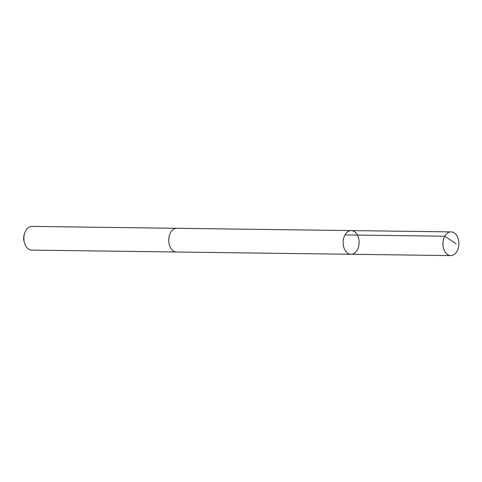 <?xml version="1.0" encoding="UTF-8"?>
<svg xmlns="http://www.w3.org/2000/svg" width="482" height="482" viewBox="0 0 482 482"><rect width="100%" height="100%" fill="white"/><g stroke="black" fill="none" stroke-linecap="round" stroke-linejoin="round"><path stroke-width="0.72" d="M176.78 252.002A11.851 7.989 -89.3 0 1 176.569 252.002A11.845 7.989 -89.3 0 1 169.706 245.934A11.845 7.989 -89.3 0 1 169.923 234.035A11.845 7.989 -89.3 0 1 176.876 228.305L351.282 230.589A11.851 7.989 90.7 0 0 343.136 242.332A11.851 7.989 90.7 0 0 350.974 254.285A11.851 7.989 90.7 0 0 357.927 248.555A11.851 7.989 90.7 0 0 358.144 236.656A11.851 7.989 90.7 0 0 351.282 230.589A11.851 7.989 90.7 0 0 343.136 242.332A11.851 7.989 90.7 0 0 350.974 254.285L450.73 255.593A11.851 7.989 -89.3 0 1 443.868 249.525A11.851 7.989 -89.3 0 1 444.085 237.62A11.851 7.989 -89.3 0 1 451.038 231.89A11.851 7.989 -89.3 0 1 457.9 237.957A11.851 7.989 -89.3 0 1 457.683 249.863A11.851 7.989 -89.3 0 1 450.73 255.593M350.974 254.285L176.569 252.002A11.851 7.989 -89.3 0 1 169.706 245.934A11.851 7.989 -89.3 0 1 169.923 234.035A11.851 7.989 -89.3 0 1 176.876 228.305A11.851 7.989 -89.3 0 1 177.087 228.311M176.569 252.002L31.704 250.11A11.851 7.989 -89.3 0 1 24.504 242.994A11.851 7.989 -89.3 0 1 24.63 233.33A11.851 7.989 -89.3 0 1 25.064 232.137A11.851 7.989 -89.3 0 1 32.017 226.407L176.876 228.305M24.504 242.994L24.1 241.596A8.429 5.682 -89.3 0 1 24.19 234.722L24.63 233.33M345.01 234.915L444.759 236.216L456.141 243.808M351.282 230.589L451.038 231.89"/></g></svg>
